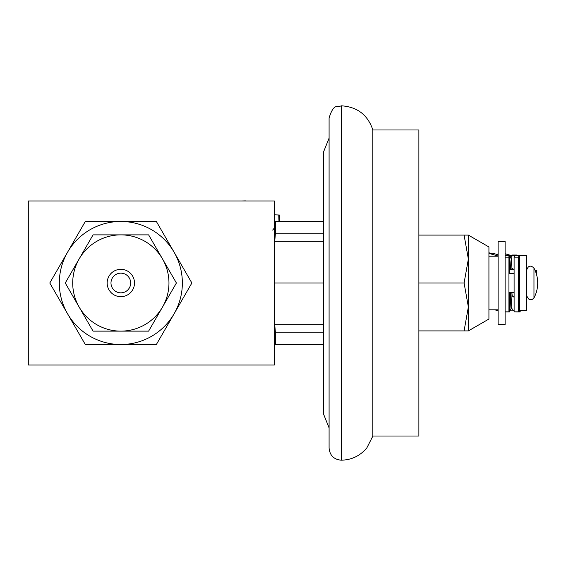 <?xml version="1.0" encoding="UTF-8"?>
<svg xmlns="http://www.w3.org/2000/svg" width="566" height="566" viewBox="0 0 566 566"><rect width="100%" height="100%" fill="white"/><g stroke="black" fill="none" stroke-linecap="round" stroke-linejoin="round"><path stroke-width="0.85" d="M274.397 365.035L28.3 365.035L28.3 200.965L274.397 200.965L274.397 365.035M120.834 331.124L93.05 331.124L65.26 283L93.05 234.876L148.617 234.876L176.401 283L148.617 331.124L120.834 331.124M134.503 283A13.669 13.669 0 0 1 113.999 294.844A13.669 13.669 0 0 1 113.999 271.156A13.669 13.669 0 0 1 134.503 283M72.71 283A48.124 48.124 0 0 1 144.896 241.321A48.124 48.124 0 0 1 144.896 324.679A48.124 48.124 0 0 1 72.71 283M67.552 252.238A61.524 61.524 0 0 0 120.834 344.524A61.524 61.524 0 0 0 174.116 252.238A61.524 61.524 0 0 0 67.552 252.238L85.31 221.476L156.358 221.476L191.874 283L156.358 344.524L85.31 344.524L49.794 283L67.552 252.238M130.675 283A9.841 9.841 0 0 0 120.834 273.159A9.841 9.841 0 0 0 110.986 283A9.841 9.841 0 0 0 120.834 292.841A9.841 9.841 0 0 0 130.675 283M323.618 221.532L275.423 221.532L275.423 233.185L274.743 241.321M274.397 221.532L275.423 221.532M323.618 344.468L274.397 344.468M323.618 332.815L275.423 332.815L275.423 344.468M274.743 324.679L275.423 332.815M323.618 233.185L275.423 233.185M533.964 268.072A31.717 31.717 0 0 1 533.964 297.928L533.964 268.072C530.646 265.008 528.248 265.61 526.762 269.876M526.762 255.655L526.762 310.345L519.765 310.345L519.765 255.655L526.762 255.655M508.926 271.213L509.619 271.241L508.926 271.248M508.926 293.11L509.619 293.11L509.619 292.41M509.619 273.59L509.619 271.241M505.113 255.57L508.926 255.556L508.926 311.845L505.113 311.845L507.78 311.845M519.638 255.556L519.121 255.57L519.638 255.556L519.638 311.845L515.258 311.845M509.506 269.791L513.836 269.77L509.506 269.784M509.506 269.664L513.836 269.649M514.763 255.57L514.098 257.162L514.112 311.845L518.484 311.845L518.477 257.162L514.098 257.162M535.019 270.237A14.009 0.41 180 0 1 536.469 270.414A14.009 0.41 180 0 1 535.167 270.59M536.476 291.716L536.476 292.282A14.009 0.41 180 0 1 536.292 292.346M514.749 255.57L519.121 255.57L518.477 257.162L519.638 257.162M509.619 293.046L509.853 292.41M508.926 255.556L505.113 255.556L509.251 255.549L509.506 271.241M519.956 255.535L515.576 255.535L519.97 255.655M534.962 270.102A14.009 0.439 180 0 1 536.497 270.307A14.009 0.439 180 0 1 536.363 270.364M536.497 291.66L536.497 292.169A14.009 0.439 180 0 1 536.476 292.19M509.513 293.11L509.428 311.916M520.168 310.345L520.133 311.908M513.836 269.607L510.518 269.614M510.511 269.487A11.546 0.361 180 0 1 513.836 269.487M506.054 255.047A27.345 1.549 90 0 1 506.117 255.025A27.345 1.549 90 0 1 506.174 255.047L506.903 255.535M514.02 310.784L512.393 309.694A27.345 1.549 90 0 1 511.006 292.41M511.07 269.487A27.345 1.549 90 0 1 512.435 255.025A27.345 1.549 90 0 1 512.499 255.047L514.437 256.334M516.744 255.047A27.345 1.549 90 0 1 516.808 255.025A27.345 1.549 90 0 1 516.864 255.047L517.6 255.535M509.435 257.381A27.345 1.549 90 0 1 510.518 269.657M510.702 292.41A27.345 1.549 90 0 1 509.442 311.498M511.912 292.41A13.782 0.778 -90 0 0 512.414 296.145L513.822 297.079M513.801 269.48L512.471 268.602A13.782 0.778 -90 0 0 512.442 268.588A13.782 0.778 -90 0 0 512.166 269.48M520.409 310.345A27.345 1.549 90 0 1 520.154 311.449M511.098 268.666A9.473 0.354 0.1 0 0 510.482 268.652M510.475 268.496A11.546 0.432 -179.9 0 1 511.105 268.503M488.925 253.278L492.753 253.264A27.345 5.016 89.9 0 1 493.021 253.306L498.115 254.785M497.436 254.587A27.345 5.016 89.9 0 1 498.115 253.667M498.115 310.776L494.741 309.8M488.925 253.377L498.115 256.044M511.989 256.2L509.322 256.207A27.345 5.016 89.9 0 1 511.551 259.928M511.749 306.772A27.345 5.016 89.9 0 1 509.655 310.699M510.666 294.263A13.782 2.526 -90.1 0 0 511.006 292.459M505.113 253.738L512.081 255.761M513.921 310.713A27.345 5.016 89.9 0 1 513.426 310.847L509.626 310.854M488.925 252.811L491.422 253.271M245.941 200.965A27.345 9.374 -91.3 0 0 245.17 200.895A27.345 9.374 -91.3 0 0 244.929 200.909M279.745 221.532L279.54 215.023L274.397 214.818M498.115 324.566L498.115 241.434L505.113 241.434L505.113 324.566L498.115 324.566M464.085 330.905L468.365 330.905L468.365 306.956L464.085 283L468.365 259.044L468.365 306.956L464.085 330.905L418.882 330.905M464.085 283L418.882 283L418.882 129.982L372.838 129.982M468.365 330.905L488.925 319.033L488.925 246.967L468.365 235.095L468.365 259.044L464.085 235.095L418.882 235.095M464.085 235.095L468.365 235.095M488.925 309.8L498.115 309.8M372.838 436.018L418.882 436.018L418.882 283M341.213 105.807L341.213 460.193C351.642 459.967 360.188 455.849 366.867 447.833L372.838 436.131L372.838 129.869C367.681 114.778 357.139 106.755 341.213 105.807C337.485 107.802 334.018 102.326 329.087 117.933L329.087 138.132L323.618 151.745L323.618 414.255L329.087 427.868L329.087 448.067L329.087 117.933M274.397 324.679L323.618 324.679M274.397 283L323.618 283M274.397 241.321L323.618 241.321M508.926 257.162L505.113 257.162M509.435 257.247L508.926 257.247M506.174 255.047L505.113 255.047M516.864 255.047L512.499 255.047M513.815 296.145L512.414 296.145M493.021 253.306L488.925 253.313M278.974 221.532L278.762 214.953M272.663 230.1L274.397 227.964M533.964 297.928L531.955 299.704L529.274 299.718L526.762 296.124M508.926 292.41L513.801 292.41M508.926 273.59L513.815 273.59M519.128 255.556L514.756 255.556M536.469 274.262L536.469 270.414M509.244 255.535L505.113 255.535M536.497 274.347L536.497 270.307M509.428 311.923L505.113 311.923M520.14 311.923L515.76 311.923M506.117 255.025L505.113 255.033M516.808 255.025L512.435 255.025M242.036 200.965L245.17 200.895M488.925 256.2L498.115 256.2M341.213 460.193C333.848 459.472 329.808 455.432 329.087 448.067M323.618 412.253L323.618 414.255"/></g></svg>
